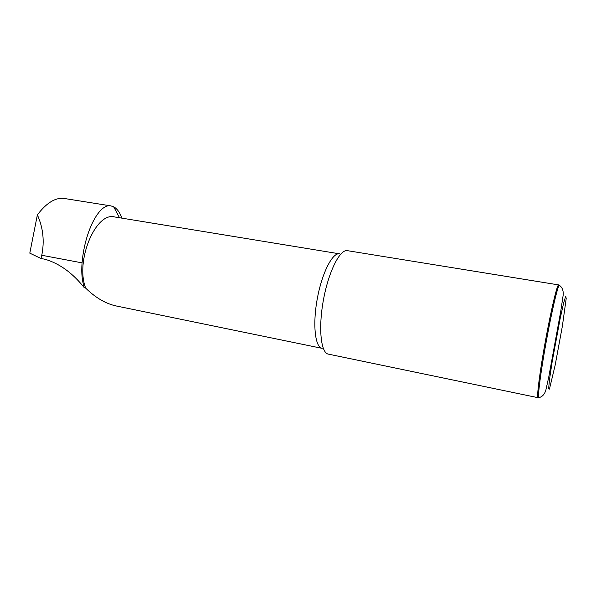 <?xml version="1.0" encoding="UTF-8"?>
<svg xmlns="http://www.w3.org/2000/svg" width="596" height="596" viewBox="0 0 596 596"><rect width="100%" height="100%" fill="white"/><g stroke="black" fill="none" stroke-linecap="round" stroke-linejoin="round"><path stroke-width="0.89" d="M121.956 218.151C119.841 212.385 117.069 208.6 113.635 206.79L110.923 205.903C99.368 203.169 84.714 231.129 82.077 262.866C81.279 272.245 82.017 280.515 84.304 287.674L84.066 287.428C72.392 272.834 59.354 263.439 44.968 259.253L40.953 258.493L29.8 253.151L37.369 214.888C43.136 227.687 44.603 241.149 41.772 255.267L40.953 258.493M84.304 287.674L85.712 288.159C95.643 297.851 105.909 303.811 116.503 306.031L322.026 348.332M114.857 216.989L114.536 216.937C95.755 211.692 74.954 261.219 85.712 288.159M558.825 285.104L558.452 284.977C556.791 285.953 550.831 311.239 545.385 341.15C539.924 371.062 536.646 396.482 537.92 397.599L538.233 397.614M347.498 250.685L347.297 250.648C339.876 249.195 328.515 271.754 323.405 300.093C318.19 328.411 320.916 353.219 328.433 354.143L538.017 397.681M114.536 216.937L339.452 253.814C332.456 252.458 321.915 273.08 317.251 298.924C312.498 324.745 315.142 347.475 322.212 348.369M64.338 198.483L63.973 198.431C55.309 197.44 46.443 202.923 37.369 214.888M559.681 285.469L559.279 285.253C557.655 286.244 551.725 311.477 546.294 341.322C540.848 371.159 537.555 396.519 538.799 397.636L539.149 397.607M549.445 389.084L548.611 388.734L549.572 378.981L552.216 361.407L560.128 318.689L563.615 303.133L565.753 296.108L566.2 298.529L562.363 326.206L555.159 365.177L549.445 389.084M82.077 262.866L41.772 255.267M119.52 217.756L113.65 206.775M558.452 284.977L559.279 285.253C562.132 287.175 563.443 290.356 563.227 294.789L560.799 310.956L548.745 377.119L545.802 390.38C544.439 394.552 542.099 396.966 538.799 397.636L537.92 397.599M558.616 284.903L347.297 250.648M63.973 198.431L110.931 205.896"/></g></svg>
